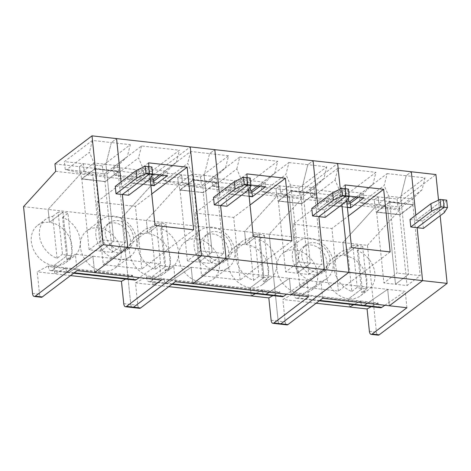 <?xml version="1.0" encoding="UTF-8"?>
<svg xmlns="http://www.w3.org/2000/svg" width="471" height="471" viewBox="0 0 471 471"><rect width="100%" height="100%" fill="white"/><g stroke="black" fill="none" stroke-linecap="round" stroke-linejoin="round"><path stroke-width="0.35" stroke-dasharray="2.35 1.77" d="M359.179 194.776L359.979 202.571L361.133 202.942L384.195 185.486L387.156 173.593L359.179 194.776L378.125 196.907L374.262 199.828L375.034 207.287L342.876 242.577L367.439 245.344L376.406 332.114A4.828 2.314 -83.6 0 0 378.184 335.158M413.202 204.685L401.274 203.342L400.674 197.526L412.602 198.868L413.202 204.685L401.274 203.342L400.674 197.526L406.108 175.73L425.054 177.861L422.093 189.748L412.602 198.868L399.473 208.806L399.031 207.205L397.877 206.834L359.979 202.571M422.093 189.748L399.031 207.205M361.133 202.942L375.611 206.121L387.545 207.464L388.145 213.281L400.073 214.623L399.473 208.806L387.545 207.464L378.931 204.702L378.125 196.907L397.077 199.039L425.054 177.861M397.077 199.039L397.877 206.834M260.922 183.719L261.729 191.514L262.883 191.885L285.938 174.429L288.9 162.542L260.922 183.719L279.874 185.851L276.012 188.777L398.825 202.595L435.899 174.535M387.156 173.593L406.108 175.73L411.336 171.768L406.108 175.73L400.674 197.526L388.74 196.183L384.195 185.486M351.813 291.449L357.218 287.357A23.338 18.64 52.9 0 0 362.199 288.552L348.681 298.785A23.338 18.64 52.9 0 1 327.869 281.888A23.338 18.64 52.9 0 1 332.361 258.55A23.338 18.64 52.9 0 1 344.213 255.535L357.73 245.309L344.213 255.535L342.876 242.577L269.182 234.287L278.149 321.057L269.182 234.287L301.346 198.998L300.575 191.538L301.346 198.998L375.034 207.287L342.876 242.577L344.213 255.535A23.338 18.64 -127.1 0 1 365.025 272.432A23.338 18.64 -127.1 0 1 360.533 295.764A23.338 18.64 -127.1 0 1 348.681 298.785L349.529 306.986L348.681 298.785L362.199 288.552A23.338 18.64 52.9 0 0 367.044 288.464L361.64 292.556A23.338 18.64 52.9 0 0 368.64 289.63A23.338 18.64 52.9 0 0 374.045 268.912A23.338 18.64 52.9 0 0 357.301 250.59L362.705 246.498A23.338 18.64 52.9 0 0 357.73 245.309L362.199 288.552L357.73 245.309A23.338 18.64 52.9 0 0 352.885 245.391L347.474 249.483A23.338 18.64 52.9 0 0 340.474 252.415A23.338 18.64 52.9 0 0 335.069 273.133A23.338 18.64 52.9 0 0 351.813 291.449L347.474 249.483M362.705 246.498L367.044 288.464M357.301 250.59L361.64 292.556M367.439 245.344L399.596 210.048L398.825 202.595M389.435 202.088L376.135 211.997L388.145 213.281L395.481 284.26L407.062 285.561L420.191 275.623L408.61 274.322L395.481 284.26L388.157 213.428L399.738 214.735L412.867 204.797L389.711 202.189L376.582 212.127L400.014 214.829L413.297 204.773L389.435 202.088L388.74 196.183L375.611 206.121L376.211 211.938L388.145 213.281L387.545 207.464L378.931 204.702L378.125 196.907L374.262 199.828L375.034 207.287L399.596 210.048M380.556 307.74A6.435 3.085 96.4 0 1 378.189 303.683L378.113 302.965L360.568 300.993L353.703 304.719L360.568 300.993L360.645 301.705A6.435 3.085 -83.6 0 0 363.011 305.767A6.435 3.085 -83.6 0 1 360.645 301.705L293.969 294.204L293.898 293.492L282.859 299.479L285.173 321.852A4.828 2.314 -83.6 0 0 286.945 324.896M378.113 302.965L371.248 306.692M322.7 298.261L321.004 281.858L387.68 289.359L405.225 291.337L384.889 305.261M387.68 289.359L367.345 303.289L387.68 289.359L389.376 305.767L387.68 289.359M406.92 307.74L405.225 291.337M446.679 200.146L443.511 205.162L422.658 220.946L423.429 228.4M438.542 200.122L440.155 215.742M422.658 220.946L416.34 220.234L415.816 215.141L416.34 220.234L410.023 219.521M443.37 199.775L416.34 220.234L443.37 199.775M444.283 212.615L443.511 205.162M376.152 212.144L400.073 214.623M389.34 202L401.351 203.284L408.61 274.322L401.351 203.284L389.417 201.941M399.738 214.735L407.062 285.561M412.867 204.797L420.191 275.623M321.004 281.858L297.566 297.907A6.435 3.085 96.4 0 1 296.341 298.267A6.435 3.085 96.4 0 1 293.969 294.204M378.189 303.683L360.645 301.705L360.568 300.993L293.898 293.492M316.147 303.23L282.859 299.479M345.066 184.95L293.321 224.114L299.791 286.745L351.537 247.575M345.455 188.759L346.674 200.534M390.135 251.92L338.39 291.09L299.791 286.745M338.39 291.09L331.92 228.459L348.281 216.077M363.924 197.667L340.062 194.982L363.924 197.667L363.477 193.34L339.615 190.655L335.064 179.957L312.008 197.414L326.485 200.593L346.921 202.895M340.062 194.982L339.615 190.655L326.485 200.593L326.856 204.979L347.374 207.287M335.064 179.957L338.031 168.07L310.048 189.248L347.945 193.51L348.393 197.82M310.048 189.248L310.854 197.043L312.008 197.414M346.733 201.076L310.854 197.043M356.241 196.884L372.961 184.22L375.929 172.333L347.945 193.51M358.466 197.131L363.477 193.34L372.961 184.22M338.031 168.07L375.929 172.333M347.368 207.216L326.933 204.92M347.386 207.434L326.856 204.979M349.146 196.083L340.156 195.071L326.868 205.126M293.321 224.114L331.92 228.459M329.894 259.18A16.096 12.852 -127.1 0 1 325.573 270.436A16.096 12.852 -127.1 0 1 305.608 265.361A16.096 12.852 -127.1 0 1 306.144 244.767A16.096 12.852 -127.1 0 1 320.716 244.949A16.096 12.852 -127.1 0 1 329.894 259.18M326.803 261.517A16.096 12.852 -127.1 0 1 322.482 272.774A16.096 12.852 -127.1 0 1 302.517 267.699A16.096 12.852 -127.1 0 1 303.053 247.11A16.096 12.852 -127.1 0 1 317.631 247.287A16.096 12.852 -127.1 0 1 326.803 261.517M292.414 257.649A23.338 18.64 -127.1 0 1 298.685 241.335A23.338 18.64 -127.1 0 1 327.628 248.694A23.338 18.64 -127.1 0 1 326.85 278.549A23.338 18.64 -127.1 0 1 305.72 278.29A23.338 18.64 -127.1 0 1 292.414 257.649M276.972 269.341A23.338 18.64 -127.1 0 1 283.236 253.027A23.338 18.64 -127.1 0 1 312.185 260.381A23.338 18.64 -127.1 0 1 311.408 290.242A23.338 18.64 -127.1 0 1 290.271 289.983A23.338 18.64 -127.1 0 1 276.972 269.341M357.218 287.357L352.885 245.391M168.765 286.645L153.022 284.873L152.174 276.671A23.338 18.64 52.9 0 0 164.026 273.657A23.338 18.64 52.9 0 0 168.518 250.325A23.338 18.64 52.9 0 0 147.706 233.428L146.369 220.469L178.527 185.174L177.755 177.72L276.012 188.777L276.783 196.23L301.346 198.998L269.182 234.287L244.62 231.526L245.962 244.484A23.338 18.64 -127.1 0 1 266.774 261.376A23.338 18.64 -127.1 0 1 262.282 284.714A23.338 18.64 -127.1 0 1 250.431 287.728L251.279 295.929L250.431 287.728L263.943 277.496A23.338 18.64 52.9 0 0 268.794 277.407L263.383 281.499A23.338 18.64 52.9 0 0 270.389 278.573A23.338 18.64 52.9 0 0 275.788 257.855A23.338 18.64 52.9 0 0 259.05 239.539L264.455 235.441A23.338 18.64 52.9 0 0 259.474 234.252L263.943 277.496L259.474 234.252A23.338 18.64 52.9 0 0 254.628 234.34L249.224 238.432A23.338 18.64 52.9 0 0 242.218 241.358A23.338 18.64 52.9 0 0 236.819 262.076A23.338 18.64 52.9 0 0 253.557 280.398L249.224 238.432M389.711 202.189L397.029 273.021L383.9 282.959L395.481 284.26L408.61 274.322L397.029 273.021M376.582 212.127L383.9 282.959M300.575 191.538L337.642 163.478L300.575 191.538M341.899 204.685L340.286 189.065L341.899 204.685M271.131 320.268L278.149 321.057A4.828 2.314 -83.6 0 0 279.927 324.107A4.828 2.314 -83.6 0 1 278.149 321.057L285.173 321.852M314.952 193.628L303.018 192.286L302.417 186.469L314.351 187.811L314.952 193.628L303.018 192.286L302.417 186.469L307.851 164.673L326.797 166.805L323.836 178.697L314.351 187.811L301.222 197.749L300.781 196.148L299.627 195.777L261.729 191.514M323.836 178.697L300.781 196.148M262.883 191.885L277.36 195.065L289.288 196.407L289.889 202.224L301.823 203.566L301.222 197.749L289.288 196.407L280.675 193.646L279.874 185.851L298.82 187.982L326.797 166.805M298.82 187.982L299.627 195.777M288.9 162.542L307.851 164.673L313.08 160.717L307.851 164.673L302.417 186.469L290.489 185.127L285.938 174.429M291.178 191.038L277.896 201.088L289.889 202.224L297.225 273.204L308.805 274.511L321.934 264.572L310.354 263.265L297.225 273.204L289.906 202.377L301.487 203.678L314.616 193.74L291.455 191.132L278.326 201.07L301.758 203.772L315.04 193.722L291.178 191.038L290.489 185.127L277.36 195.065L277.961 200.881L289.889 202.224L289.288 196.407L280.675 193.646L279.874 185.851L276.012 188.777L276.783 196.23L244.62 231.526L146.369 220.469L178.527 185.174L276.783 196.23L244.62 231.526L245.962 244.484L259.474 234.252L245.962 244.484A23.338 18.64 52.9 0 0 234.111 247.499A23.338 18.64 52.9 0 0 229.618 270.831A23.338 18.64 52.9 0 0 250.431 287.728L263.943 277.496A23.338 18.64 52.9 0 1 258.968 276.306L254.628 234.34M264.455 235.441L268.794 277.407M259.05 239.539L263.383 281.499M282.306 296.683A6.435 3.085 96.4 0 1 279.933 292.626L279.862 291.914L262.318 289.936L255.453 293.663L262.318 289.936L262.388 290.654A6.435 3.085 -83.6 0 0 264.761 294.711A6.435 3.085 -83.6 0 1 262.388 290.654L164.138 279.597L164.061 278.885L146.516 276.907L135.477 282.9L137.791 305.267A4.828 2.314 -83.6 0 0 139.563 308.311M279.862 291.914L272.997 295.635M171.909 284.266L166.504 283.654A6.435 3.085 -83.6 0 1 164.138 279.597A6.435 3.085 -83.6 0 0 166.504 283.654A6.435 3.085 -83.6 0 0 167.735 283.301L191.173 267.251L306.968 280.28L286.639 294.204M289.424 278.308L269.088 292.232L289.424 278.308L291.119 294.711L289.424 278.308M308.664 296.683L306.968 280.28M348.428 189.089L345.255 194.105L324.407 209.889L325.173 217.343M324.407 209.889L318.09 209.177L317.56 204.084L318.09 209.177L311.773 208.47M345.119 188.718L318.09 209.177L345.119 188.718M346.026 201.559L345.255 194.105M277.896 201.088L301.823 203.566M291.09 190.943L303.094 192.227L310.354 263.265L303.094 192.227L291.166 190.885M301.487 203.678L308.805 274.511M314.616 193.74L321.934 264.572M135.477 282.9L153.022 284.873L164.061 278.885L262.318 289.936L262.388 290.654L279.933 292.626M192.869 283.654L191.173 267.251L192.869 283.654M213.516 197.414L219.833 198.126L219.309 193.028L219.833 198.126L246.863 177.661L219.833 198.126L226.151 198.833L226.922 206.292M192.833 179.887L192.233 174.076L204.167 175.418L209.595 153.617L214.823 149.66L209.595 153.617L228.547 155.748L225.585 167.641L216.095 176.76L216.695 182.571L192.833 179.887L204.844 181.176L212.103 252.215L200.522 250.908L187.393 260.846L198.974 262.153L212.103 252.215L223.678 253.516L210.549 263.454L198.974 262.153L191.65 191.32L203.231 192.621L210.549 263.454M164.626 180.829L179.104 184.014L192.233 174.076L187.688 163.378L164.626 180.829L163.472 180.458L201.37 184.72L202.524 185.091L202.966 186.699L216.095 176.76L204.167 175.418L204.767 181.229L216.695 182.571M192.927 179.981L179.645 190.037L191.573 191.379L191.038 185.356L179.104 184.014L179.704 189.825L203.507 192.721L216.79 182.666L204.779 181.382L212.103 252.215L198.974 262.153L191.65 191.32L180.069 190.013L193.198 180.075L200.522 250.908M160.794 228.482L165.133 270.448A23.338 18.64 52.9 0 0 172.133 267.516A23.338 18.64 52.9 0 0 177.538 246.798A23.338 18.64 52.9 0 0 160.794 228.482L166.198 224.39A23.338 18.64 52.9 0 0 161.223 223.195L147.706 233.428A23.338 18.64 52.9 0 0 135.854 236.442A23.338 18.64 52.9 0 0 131.362 259.774A23.338 18.64 52.9 0 0 152.174 276.671L165.692 266.439L161.223 223.195L147.706 233.428L146.369 220.469L48.113 209.412L80.27 174.123L153.964 182.412L121.806 217.708L130.773 304.478L121.806 217.708L153.964 182.412L178.527 185.174L177.755 177.72L181.618 174.794L182.424 182.589L191.038 185.356L202.966 186.699L203.566 192.509M247.775 190.508L247.004 183.048L226.151 198.833M246.81 173.893L195.065 213.063L201.541 275.688L253.28 236.524M247.204 177.702L248.423 189.477M291.885 240.864L240.139 280.033L201.541 275.688M240.139 280.033L233.669 217.402L250.024 205.02M265.668 186.61L241.806 183.925L265.668 186.61L265.22 182.289L241.358 179.604L236.813 168.901L213.757 186.357L228.229 189.542L248.664 191.838M241.806 183.925L241.358 179.604L228.229 189.542L228.6 193.922L249.118 196.23M236.813 168.901L239.774 157.014L211.797 178.191L249.695 182.46L250.136 186.763M211.797 178.191L212.604 185.986L213.757 186.357M248.476 190.025L212.604 185.986M257.984 185.827L274.711 173.169L277.672 161.276L249.695 182.46M260.216 186.074L265.22 182.289L274.711 173.169M239.774 157.014L277.672 161.276M249.112 196.166L228.676 193.864M249.135 196.378L228.6 193.922M250.896 185.026L241.9 184.014L228.618 194.07M195.065 213.063L233.669 217.402M231.638 248.129A16.096 12.852 -127.1 0 1 227.316 259.38A16.096 12.852 -127.1 0 1 207.352 254.305A16.096 12.852 -127.1 0 1 207.888 233.716A16.096 12.852 -127.1 0 1 222.465 233.893A16.096 12.852 -127.1 0 1 231.638 248.129M228.553 250.466A16.096 12.852 -127.1 0 1 224.225 261.717A16.096 12.852 -127.1 0 1 204.267 256.642A16.096 12.852 -127.1 0 1 204.803 236.053A16.096 12.852 -127.1 0 1 219.374 236.23A16.096 12.852 -127.1 0 1 228.553 250.466M194.164 246.592A23.338 18.64 -127.1 0 1 200.428 230.278A23.338 18.64 -127.1 0 1 229.377 237.637A23.338 18.64 -127.1 0 1 228.6 267.493A23.338 18.64 -127.1 0 1 207.464 267.234A23.338 18.64 -127.1 0 1 194.164 246.592M178.715 258.285A23.338 18.64 -127.1 0 1 184.985 241.97A23.338 18.64 -127.1 0 1 213.928 249.33A23.338 18.64 -127.1 0 1 213.151 279.185A23.338 18.64 -127.1 0 1 192.021 278.926A23.338 18.64 -127.1 0 1 178.715 258.285M253.557 280.398L258.968 276.306M165.133 270.448L170.537 266.356L166.198 224.39M175.324 281.682L173.628 265.279L150.19 281.328A6.435 3.085 96.4 0 1 148.96 281.682A6.435 3.085 96.4 0 1 146.593 277.625L164.138 279.597L164.061 278.885L153.022 284.873L152.174 276.671L165.692 266.439A23.338 18.64 52.9 0 0 170.537 266.356M291.455 191.132L298.773 261.964L285.644 271.902L297.225 273.204L310.354 263.265L298.773 261.964M278.326 201.07L285.644 271.902M223.678 253.516L216.36 182.683L203.231 192.621M216.36 182.683L193.198 180.075M179.704 189.825L203.507 192.721M70.509 275.588L54.771 273.816L53.924 265.615A23.338 18.64 52.9 0 0 65.769 262.6A23.338 18.64 52.9 0 0 70.261 239.268A23.338 18.64 52.9 0 0 49.455 222.371L48.113 209.412L80.27 174.123L79.505 166.663L153.193 174.959L153.964 182.412L153.193 174.959L177.755 177.72L181.618 174.794L182.424 182.589L191.038 185.356L191.562 191.226L203.49 192.568M192.91 179.834L204.844 181.176L204.167 175.418L209.595 153.617L190.649 151.485L162.666 172.663L200.564 176.931L228.547 155.748M200.564 176.931L201.37 184.72M202.524 185.091L225.585 167.641M250.172 178.032L247.004 183.048M165.692 266.439L161.223 223.195A23.338 18.64 52.9 0 0 156.372 223.283L160.711 265.25A23.338 18.64 52.9 0 0 165.692 266.439M148.96 281.682L166.504 283.654A6.435 3.085 -83.6 0 0 167.735 283.301L191.173 267.251L173.628 265.279M155.306 269.341L150.967 227.375A23.338 18.64 52.9 0 0 143.967 230.301A23.338 18.64 52.9 0 0 138.562 251.019A23.338 18.64 52.9 0 0 155.306 269.341L160.711 265.25M150.967 227.375L156.372 223.283M146.593 277.625L146.516 276.907M153.193 174.959L190.26 146.893L153.193 174.959M132.545 307.522A4.828 2.314 96.4 0 1 130.773 304.478A4.828 2.314 -83.6 0 0 132.545 307.522M190.649 151.485L187.688 163.378M163.472 180.458L162.666 172.663M187.393 260.846L180.069 190.013M161.282 280.098L159.592 263.695L139.257 277.619M134.924 280.104A6.435 3.085 96.4 0 1 132.551 276.041L65.881 268.541A6.435 3.085 -83.6 0 0 68.254 272.603A6.435 3.085 -83.6 0 0 69.478 272.244L92.917 256.195L94.612 272.597L92.917 256.195L159.592 263.695M132.551 276.041L132.481 275.329L48.26 265.856L37.221 271.844L39.535 294.21A4.828 2.314 -83.6 0 0 41.313 297.254M73.653 273.209L68.254 272.603A6.435 3.085 -83.6 0 1 65.881 268.541L65.81 267.828L54.771 273.816L37.221 271.844M132.481 275.329L125.616 279.056M80.459 247.234A23.338 18.64 -127.1 0 1 86.729 230.914A23.338 18.64 -127.1 0 1 115.672 238.273A23.338 18.64 -127.1 0 1 114.9 268.129A23.338 18.64 -127.1 0 1 93.764 267.869A23.338 18.64 -127.1 0 1 80.459 247.234M151.438 171.403L179.422 150.22L141.524 145.957L113.54 167.134L151.438 171.403L151.886 175.707M55.708 171.356L80.27 174.123L79.505 166.663L83.361 163.743L102.313 165.874L130.29 144.691L111.344 142.56L116.573 138.604L111.344 142.56L105.91 164.361L106.605 170.266L94.583 168.836L118.521 171.462L106.528 170.325L113.847 241.158L102.266 239.857L89.137 249.795L100.717 251.096L113.847 241.158L125.427 242.459L112.298 252.397L100.717 251.096L93.399 180.263L104.98 181.565L112.298 252.397M148.948 166.646L150.167 178.427M115.265 186.357L121.583 187.069L121.053 181.977L121.583 187.069L127.894 187.776L128.665 195.235M121.583 187.069L148.612 166.61L121.583 187.069M94.671 168.924L81.389 178.98L93.323 180.322L92.781 174.299L80.853 172.957L93.982 163.019L117.838 165.704L118.445 171.521M94.583 168.836L93.982 163.019L89.431 152.321L66.376 169.772L65.222 169.401L84.168 171.538L92.781 174.299L104.715 175.642L117.838 165.704L127.329 156.584L130.29 144.691M102.313 165.874L103.12 173.669L84.168 171.538L83.361 163.743L79.505 166.663L54.936 163.902M23.55 206.651L48.113 209.412L49.455 222.371L62.967 212.138A23.338 18.64 52.9 0 0 58.121 212.227L62.46 254.193A23.338 18.64 52.9 0 0 67.435 255.388L62.967 212.138A23.338 18.64 52.9 0 1 67.948 213.334L72.281 255.3L66.876 259.391A23.338 18.64 52.9 0 0 73.882 256.465A23.338 18.64 52.9 0 0 79.281 235.747A23.338 18.64 52.9 0 0 62.543 217.425L66.876 259.391M77.067 270.625L75.372 254.222L51.934 270.272A6.435 3.085 96.4 0 1 50.703 270.625A6.435 3.085 96.4 0 1 48.336 266.568L65.881 268.541L65.81 267.828L54.771 273.816L53.924 265.615L67.435 255.388L62.967 212.138L49.455 222.371A23.338 18.64 52.9 0 0 37.603 225.385A23.338 18.64 52.9 0 0 33.111 248.717A23.338 18.64 52.9 0 0 53.924 265.615L67.435 255.388A23.338 18.64 52.9 0 0 72.281 255.3M149.519 179.451L148.748 171.997L127.894 187.776M148.553 162.836L96.814 202.006L103.284 264.637L155.03 225.468M193.628 229.813L141.883 268.976L103.284 264.637M141.883 268.976L135.412 206.345L151.774 193.964M167.417 175.553L143.555 172.869L167.417 175.553L166.97 171.232L143.107 168.547L138.556 157.85L115.501 175.3L129.978 178.485L150.408 180.782M143.555 172.869L143.107 168.547L129.978 178.485L130.349 182.866L150.867 185.174M113.54 167.134L114.347 174.929L115.501 175.3M150.225 178.968L114.347 174.929M159.734 174.77L176.454 162.112L179.422 150.22M161.959 175.024L166.97 171.232L176.454 162.112M141.524 145.957L138.556 157.85M150.855 185.109L130.426 182.807M150.879 185.327L130.349 182.866M152.639 173.976L143.643 172.963L130.361 183.019M96.814 202.006L135.412 206.345M133.387 237.072A16.096 12.852 -127.1 0 1 129.06 248.323A16.096 12.852 -127.1 0 1 109.101 243.248A16.096 12.852 -127.1 0 1 109.637 222.659A16.096 12.852 -127.1 0 1 124.209 222.836A16.096 12.852 -127.1 0 1 133.387 237.072M130.296 239.409A16.096 12.852 -127.1 0 1 125.975 250.66A16.096 12.852 -127.1 0 1 106.01 245.585A16.096 12.852 -127.1 0 1 106.546 224.997A16.096 12.852 -127.1 0 1 121.118 225.173A16.096 12.852 -127.1 0 1 130.296 239.409M95.907 235.541A23.338 18.64 -127.1 0 1 102.178 219.221A23.338 18.64 -127.1 0 1 131.121 226.58A23.338 18.64 -127.1 0 1 130.343 256.436A23.338 18.64 -127.1 0 1 109.213 256.177A23.338 18.64 -127.1 0 1 95.907 235.541M62.543 217.425L67.948 213.334M125.427 242.459L118.109 171.627L104.98 181.565M118.109 171.627L106.528 170.325L113.847 241.158L100.717 251.096L93.399 180.263L81.819 178.962L94.948 169.024L102.266 239.857M94.948 169.024L118.533 171.609L105.251 181.665L93.305 180.175L105.251 181.665M105.233 181.518L93.382 180.116L92.781 174.299L84.168 171.538L83.361 163.743L64.415 161.612L92.393 140.429L111.344 142.56L105.91 164.361L106.587 170.119L94.659 168.777M103.12 173.669L104.274 174.04L105.316 181.459M104.274 174.04L127.329 156.584M151.915 166.981L148.748 171.997M81.454 178.774L93.382 180.116L81.454 178.774L80.853 172.957L66.376 169.772M50.703 270.625L68.254 272.603A6.435 3.085 -83.6 0 0 69.478 272.244L92.917 256.195L75.372 254.222M57.05 258.285L52.717 216.319A23.338 18.64 52.9 0 0 45.711 219.25A23.338 18.64 52.9 0 0 40.312 239.969A23.338 18.64 52.9 0 0 57.05 258.285L62.46 254.193M52.717 216.319L58.121 212.227M48.336 266.568L48.26 265.856M92.393 140.429L89.431 152.321M65.222 169.401L64.415 161.612M89.137 249.795L81.819 178.962M369.388 331.325L376.406 332.114M319.856 300.416L297.566 297.907M172.474 283.836L150.19 281.328M123.755 303.689L137.791 305.267M74.224 272.78L51.934 270.272M32.517 293.421L39.535 294.21M360.533 295.764L368.64 289.63M319.291 300.845L296.341 298.267M306.144 244.767L303.053 247.11M325.573 270.436L322.482 272.774M298.685 241.335L283.236 253.027M326.85 278.549L311.408 290.242M332.361 258.55L340.474 252.415M262.282 284.714L270.389 278.573M207.888 233.716L204.803 236.053M227.316 259.38L224.225 261.717M200.428 230.278L184.985 241.97M228.6 267.493L213.151 279.185M234.111 247.499L242.218 241.358M164.026 273.657L172.133 267.516M135.854 236.442L143.967 230.301M109.637 222.659L106.546 224.997M129.06 248.323L125.975 250.66M102.178 219.221L86.729 230.914M130.343 256.436L114.9 268.129M65.769 262.6L73.882 256.465M37.603 225.385L45.711 219.25"/><path stroke-width="0.71" d="M371.248 306.692L367.074 308.958L369.388 331.325A4.828 2.314 -83.6 0 0 371.166 334.369A4.828 2.314 -83.6 0 0 372.167 334.045L406.92 307.74L389.376 305.767L422.581 280.628L417.112 227.687L423.429 228.4L444.283 212.615L447.45 207.599L444.141 207.228L443.37 199.775L446.679 200.146L447.45 207.599M371.166 334.369L378.184 335.158A4.828 2.314 -83.6 0 0 379.184 334.834L447.144 283.389L348.893 272.338L280.934 323.777A4.828 2.314 -83.6 0 1 279.927 324.107A4.828 2.314 -83.6 0 0 280.934 323.777L348.893 272.338L341.899 204.685L348.893 272.338L324.331 269.571L318.861 216.636L325.173 217.343L346.026 201.559L349.194 196.548L345.891 196.171L345.119 188.718L348.428 189.089L349.194 196.548M250.943 185.492L247.634 185.121L220.605 205.58L226.922 206.292L247.775 190.508L250.943 185.492L250.172 178.032L246.863 177.661L247.634 185.121L220.605 205.58L226.074 258.514L103.255 244.696L35.296 296.141A4.828 2.314 96.4 0 1 34.295 296.465A4.828 2.314 96.4 0 1 32.517 293.421L23.55 206.651L55.708 171.356L54.936 163.902L92.01 135.842L313.08 160.717L317.56 204.084L313.08 160.717L337.642 163.478L340.286 189.065L337.642 163.478L411.336 171.768L415.816 215.141L411.336 171.768L435.899 174.535L438.542 200.122M367.074 308.958L316.147 303.23M353.703 304.719L349.529 306.986L353.703 304.719M384.889 305.261L381.787 307.386A6.435 3.085 96.4 0 1 380.556 307.74L363.011 305.767A6.435 3.085 -83.6 0 0 364.242 305.414L319.856 300.416M367.345 303.289L364.242 305.414L367.345 303.289M440.155 215.742L447.144 283.389M272.997 295.635L268.823 297.902L271.131 320.268A4.828 2.314 -83.6 0 0 272.909 323.312L286.945 324.896A4.828 2.314 -83.6 0 0 287.952 324.572L322.7 298.261L389.376 305.767L422.581 280.628L417.112 227.687L444.141 207.228L440.832 206.857L431.648 211.196L410.794 226.981L417.112 227.687L444.141 207.228L443.37 199.775L440.067 199.404L440.832 206.857M319.291 300.845L363.011 305.767A6.435 3.085 -83.6 0 0 364.242 305.414L381.787 307.386M346.674 200.534L351.537 247.575L390.135 251.92L383.665 189.289L345.066 184.95L345.455 188.759M348.281 216.077L383.665 189.289M348.393 197.82L348.752 201.305L346.733 201.076M356.241 196.884L349.906 201.676L348.752 201.305M346.921 202.895L350.347 203.278L358.466 197.131M347.374 207.287L350.795 207.605L349.906 201.676M350.795 207.605L347.368 207.216M350.718 207.664L364.018 197.755L349.146 196.083M350.73 207.811L347.386 207.434M410.794 226.981L410.023 219.521L430.877 203.737L431.648 211.196M430.877 203.737L440.067 199.404M272.909 323.312A4.828 2.314 -83.6 0 0 273.91 322.988L308.664 296.683L291.119 294.711L324.331 269.571L226.074 258.514L192.869 283.654L175.324 281.682L140.57 307.987A4.828 2.314 -83.6 0 1 139.563 308.311L132.545 307.522A4.828 2.314 -83.6 0 0 133.552 307.198A4.828 2.314 96.4 0 1 132.545 307.522L125.527 306.733A4.828 2.314 -83.6 0 0 126.534 306.409L161.282 280.098L77.067 270.625L42.313 296.93A4.828 2.314 -83.6 0 1 41.313 297.254L34.295 296.465M268.823 297.902L168.765 286.645M255.453 293.663L251.279 295.929L255.453 293.663M286.639 294.204L283.53 296.33A6.435 3.085 96.4 0 1 282.306 296.683L264.761 294.711A6.435 3.085 -83.6 0 0 265.985 294.357L172.474 283.836M269.088 292.232L265.985 294.357L269.088 292.232M214.287 204.867L213.516 197.414L234.37 181.629L243.554 177.29L246.863 177.661L247.634 185.121L244.325 184.744L235.141 189.083L214.287 204.867L220.605 205.58L226.074 258.514L192.869 283.654L291.119 294.711L324.331 269.571L318.861 216.636L345.891 196.171L342.582 195.801L333.391 200.14L312.544 215.924L318.861 216.636L345.891 196.171L345.119 188.718L341.811 188.347L342.582 195.801M214.823 149.66L219.309 193.028L214.823 149.66M248.423 189.477L253.28 236.524L291.885 240.864L285.408 178.238L246.81 173.893L247.204 177.702M250.024 205.02L285.408 178.238M250.136 186.763L250.501 190.249L248.476 190.025M257.984 185.827L251.655 190.62L250.501 190.249M248.664 191.838L252.091 192.227L260.216 186.074M249.118 196.23L252.538 196.548L251.655 190.62M252.538 196.548L249.112 196.166M252.462 196.607L265.762 186.699L250.896 185.026M252.48 196.754L249.135 196.378M171.909 284.266L264.761 294.711A6.435 3.085 -83.6 0 0 265.985 294.357L283.53 296.33M312.544 215.924L311.773 208.47L332.626 192.686L333.391 200.14M332.626 192.686L341.811 188.347M126.534 306.409L133.552 307.198L201.511 255.753L190.26 146.893L201.511 255.753L133.552 307.198L140.57 307.987M243.554 177.29L244.325 184.744M234.37 181.629L235.141 189.083M127.824 247.463L94.612 272.597L127.824 247.463L122.348 194.523L116.037 193.811L136.884 178.032L146.075 173.693L149.384 174.064L122.348 194.523L127.824 247.463M139.257 277.619L136.148 279.745A6.435 3.085 96.4 0 1 134.924 280.104L73.653 273.209M125.616 279.056L121.441 281.317L70.509 275.588M121.441 281.317L123.755 303.689A4.828 2.314 -83.6 0 0 125.527 306.733M150.167 178.427L155.03 225.468L193.628 229.813L187.158 167.181L148.553 162.836L148.948 166.646M116.573 138.604L121.053 181.977L116.573 138.604M152.686 174.435L149.519 179.451L128.665 195.235L122.348 194.523L149.384 174.064L148.612 166.61L151.915 166.981L152.686 174.435L149.384 174.064L148.612 166.61L145.304 166.234L146.075 173.693M151.774 193.964L187.158 167.181M151.886 175.707L152.245 179.198L150.225 178.968M159.734 174.77L153.399 179.563L152.245 179.198M150.408 180.782L153.84 181.17L161.959 175.024M150.867 185.174L154.288 185.492L153.399 179.563M154.288 185.492L150.855 185.109M154.211 185.55L167.505 175.648L152.639 173.976M154.223 185.704L150.879 185.327M116.037 193.811L115.265 186.357L136.113 170.573L145.304 166.234M136.113 170.573L136.884 178.032M92.01 135.842L103.255 244.696M372.167 334.045L379.184 334.834M287.952 324.572L273.91 322.988M136.148 279.745L74.224 272.78M35.296 296.141L42.313 296.93"/></g></svg>
